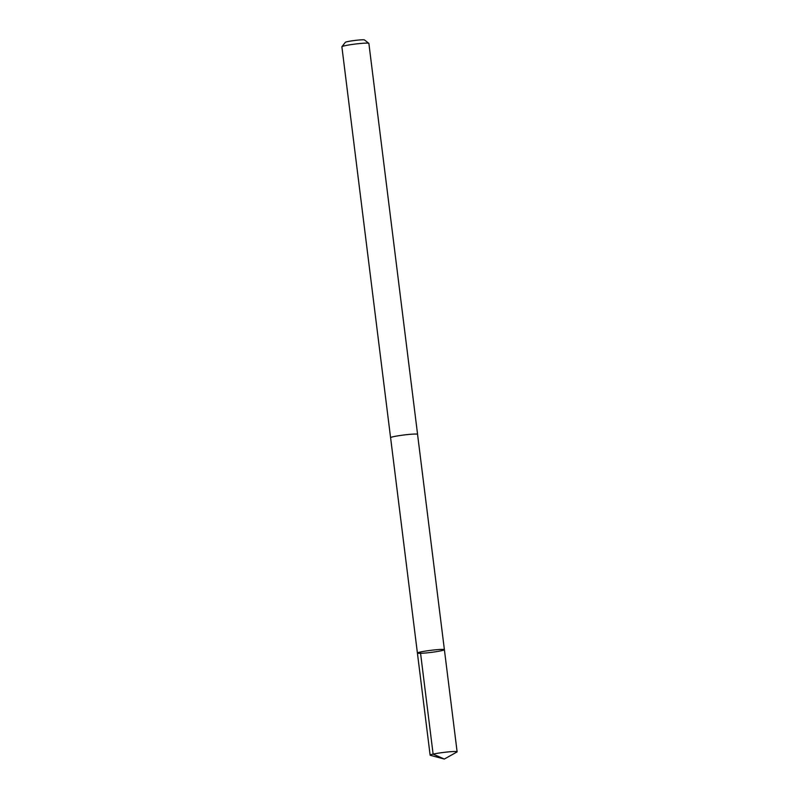 <?xml version="1.0" encoding="UTF-8"?>
<svg xmlns="http://www.w3.org/2000/svg" width="799" height="799" viewBox="0 0 799 799"><rect width="100%" height="100%" fill="white"/><g stroke="black" fill="none" stroke-linecap="round" stroke-linejoin="round"><path stroke-width="1.2" d="M417.408 653.053L390.591 437.692A13.583 1.039 -7.1 0 1 401.368 435.325A13.583 1.039 -7.1 0 1 416.519 434.077A13.583 1.039 -7.1 0 1 417.557 434.336L444.394 649.687A13.593 1.039 172.9 0 0 443.355 649.427A13.593 1.039 172.9 0 0 428.184 650.676A13.593 1.039 172.9 0 0 417.408 653.053A13.593 1.039 172.9 0 0 431.031 652.403A13.593 1.039 172.9 0 0 444.394 649.687A13.593 1.039 172.9 0 0 443.355 649.427A13.593 1.039 172.9 0 0 428.184 650.676A13.593 1.039 172.9 0 0 417.408 653.053L430.122 755.155A13.603 1.039 -7.1 0 1 440.908 752.778A13.603 1.039 -7.1 0 1 456.079 751.529A13.603 1.039 -7.1 0 1 457.118 751.789A13.603 1.039 -7.1 0 1 456.908 752.019L444.314 759.05L433.118 754.116L420.404 652.014M444.314 759.05L430.381 755.315A13.603 1.039 -7.1 0 1 430.122 755.155M390.601 437.752A13.603 1.039 -7.1 0 1 390.581 437.702A13.603 1.039 -7.1 0 1 403.944 434.986A13.603 1.039 -7.1 0 1 417.577 434.336A13.603 1.039 -7.1 0 1 417.567 434.396M390.581 437.702L341.882 46.761A13.603 1.039 -7.1 0 1 341.912 46.682A13.603 1.039 -7.1 0 1 355.255 44.045A13.603 1.039 -7.1 0 1 368.828 43.326A13.603 1.039 -7.1 0 1 368.878 43.406L417.577 434.336M341.912 46.682L345.318 42.337A9.678 0.739 -7.1 0 1 354.806 40.459A9.678 0.739 -7.1 0 1 364.464 39.95L368.828 43.326M444.394 649.687L457.118 751.789"/></g></svg>
